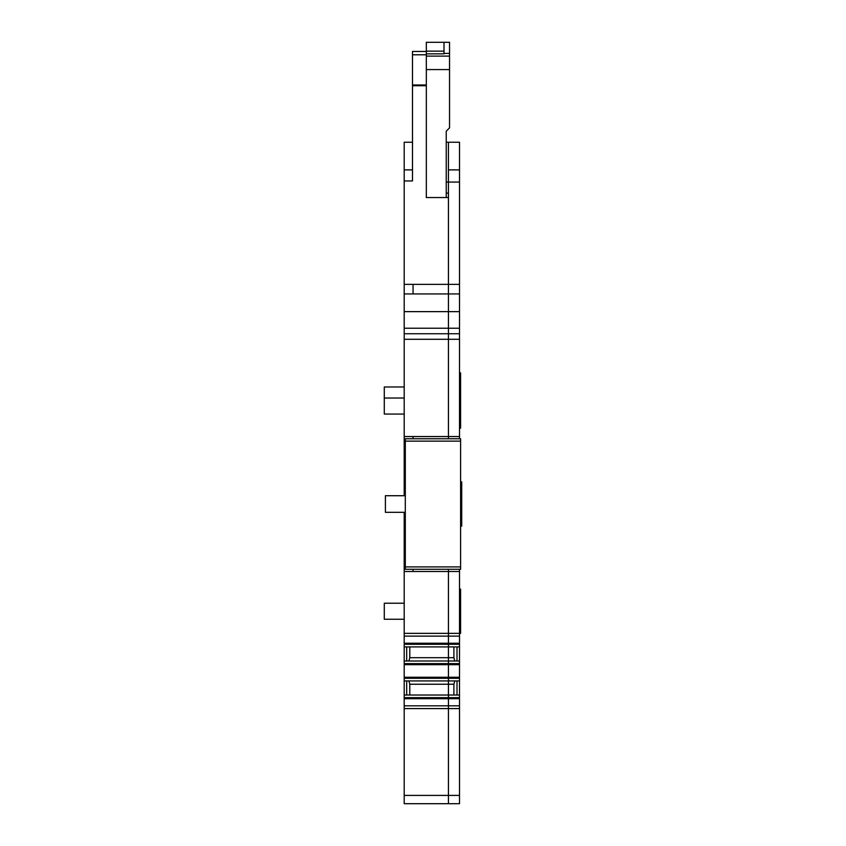 <?xml version="1.0" encoding="UTF-8"?>
<svg xmlns="http://www.w3.org/2000/svg" width="846" height="846" viewBox="0 0 846 846"><rect width="100%" height="100%" fill="white"/><g stroke="black" fill="none" stroke-linecap="round" stroke-linejoin="round"><path stroke-width="1.27" d="M426.321 54.789L412.488 54.789L412.488 84.981L426.321 84.981L426.321 197.541L426.321 53.848L444.013 53.848L444.013 42.3L426.321 42.3L449.543 42.3L449.543 127.883L446.233 131.172L446.233 197.541L426.321 197.541L448.443 197.541L448.443 293.932L459.505 293.932L459.505 142.234L446.233 142.234M444.013 53.404L449.543 53.404M426.321 53.848L426.321 42.3M426.321 69.573L449.543 69.573M459.505 569.284L459.505 803.7L448.443 803.7L453.974 803.7M459.505 293.932L459.505 438.757M457.009 695.021L457.009 680.924M454.788 680.924L453.9 684.234L448.443 684.234L448.443 803.7L448.443 795.409L459.505 795.409M453.9 695.021L453.9 684.234M459.505 680.924L448.443 680.924L448.443 695.021L459.505 695.021M459.505 661.012L448.443 661.012L448.443 680.924L448.443 664.692L459.505 664.67M448.443 677.255L459.505 677.255M454.788 661.012L453.9 657.691L448.443 657.691L448.443 644.282L448.443 661.012L448.443 657.691L409.792 657.691L409.792 646.904M453.9 657.691L453.9 646.904M459.505 646.904L404.198 646.904L404.198 643.224L459.505 643.246M448.443 569.284L448.443 644.282L448.443 636.118L459.505 636.118M448.443 571.494L404.198 571.494L404.198 636.118L448.443 636.118L448.443 571.494L459.505 571.494M459.505 436.547L448.443 436.547L448.443 328.227L448.443 438.757M459.505 311.635L448.443 311.635L448.443 328.227L448.443 293.932L448.443 311.635L404.198 311.635L404.198 333.758L459.505 333.758M404.198 311.635L404.198 293.932L448.443 293.932L448.443 284.372L459.505 284.372M413.049 293.932L413.049 284.372L448.443 284.372L448.443 182.059L459.505 182.059M446.233 182.059L448.443 182.059L448.443 142.234M459.505 697.654L448.443 697.654L448.443 698.701L459.505 698.68M459.505 678.291L404.198 678.291L404.198 698.701L448.443 698.701L448.443 705.807L459.505 705.807M457.009 661.012L457.009 646.904M459.505 428.171L460.605 428.171L460.605 372.864L459.505 372.864M459.505 383.925L460.605 383.925M404.198 414.064L384.285 414.064L384.285 386.971L404.198 386.971M404.198 633.358L460.605 633.358L460.605 589.112L459.505 589.112L460.605 589.112M404.198 619.251L384.285 619.251L384.285 603.219L404.198 603.219L384.285 603.219M404.198 663.634L404.198 664.692L448.443 664.692L448.443 661.012L404.198 661.012L404.198 663.634L459.505 663.634M404.198 680.924L448.443 680.924L448.443 684.234L409.792 684.234L409.792 695.021M404.198 697.654L448.443 697.654L448.443 695.021L404.198 695.021M459.505 708.578L404.198 708.578L404.198 795.409L448.443 795.409L448.443 705.807L404.198 705.807L404.198 698.701M404.198 795.409L404.198 803.7L448.443 803.7L409.728 803.7M412.488 169.887L404.198 169.887L404.198 180.949L412.488 180.949L412.488 84.981M404.198 180.949L404.198 293.932M459.505 339.288L404.198 339.288L404.198 333.758M448.443 436.547L404.198 436.547L404.198 495.724M404.198 339.288L404.198 436.547M405.297 487.211L404.198 487.211M404.198 512.316L404.198 571.494M405.297 520.829L404.198 520.829M404.198 636.118L404.198 643.224M408.904 661.012L409.792 657.691M404.198 664.692L404.198 677.244L448.443 677.244M404.198 678.291L404.198 677.244M408.904 680.924L409.792 684.234M448.443 705.807L404.198 705.807L404.198 708.578M412.488 54.789L412.488 51.469L426.321 51.469M413.049 436.547L413.049 438.757M413.049 569.284L413.049 571.494M406.683 646.904L406.683 661.012M404.198 646.904L404.198 661.012M406.683 680.924L406.683 695.021M404.198 169.887L404.198 142.234L412.488 142.234M460.605 526.138L461.715 526.138L461.715 481.892L460.605 481.892M460.605 566.915L460.605 438.757L405.297 438.757L405.297 569.284L460.605 569.284L460.605 566.915L405.297 566.915M405.297 512.316L385.395 512.316L385.395 495.724L405.297 495.724M444.013 51.151L426.321 51.151M426.321 56.111L449.543 56.111M459.505 644.282L404.198 644.282M404.198 328.227L459.505 328.227M448.443 169.887L459.505 169.887M448.443 193.121L446.233 193.121M413.049 284.372L404.198 284.372M426.321 85.721L412.488 85.721M460.605 441.126L405.297 441.126M404.198 398.032L384.285 398.032"/></g></svg>
